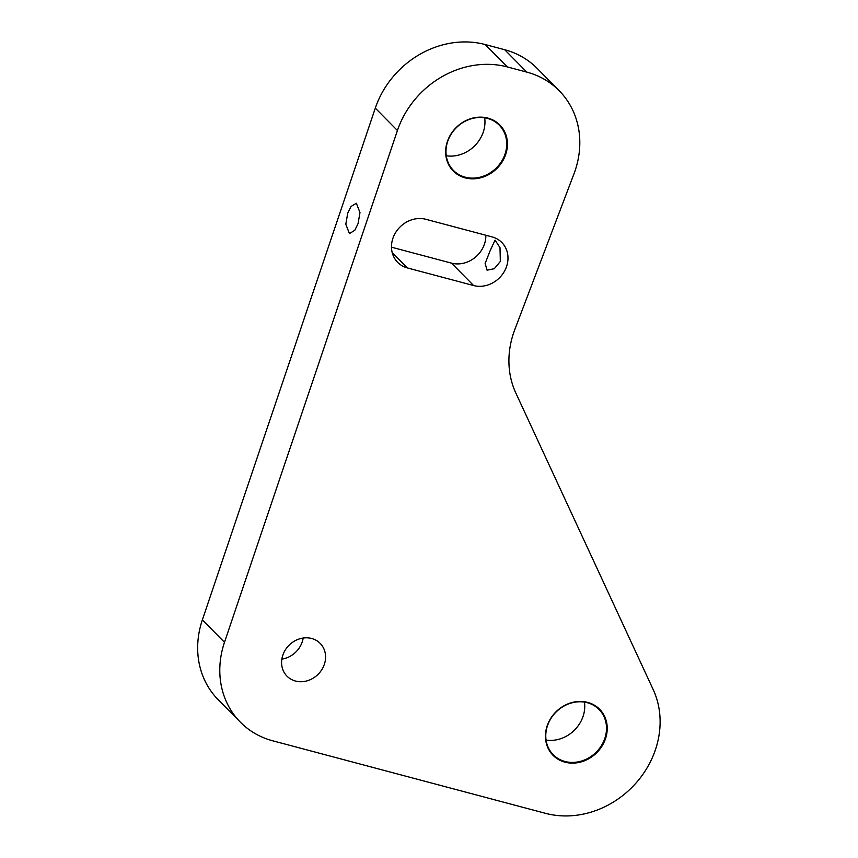<?xml version="1.0" encoding="UTF-8"?>
<svg xmlns="http://www.w3.org/2000/svg" width="858" height="858" viewBox="0 0 858 858"><rect width="100%" height="100%" fill="white"/><g stroke="black" fill="none" stroke-linecap="round" stroke-linejoin="round"><path stroke-width="1.29" d="M358.054 223.638L354.772 230.341L349.431 233.569L345.817 224.26L347.726 213.181L351.008 206.478L356.36 203.249L359.974 212.559L358.054 223.638M490.015 251.019L485.145 263.449L487.065 270.173L494.283 268.726L500.332 261.465L500 247.651L495.055 240.122L490.015 251.019M584.47 702.123A32.196 28.378 -44.6 0 1 582.636 717.588A32.196 28.378 -44.6 0 1 546.063 740.057M604.397 739.607A32.196 28.378 -44.6 0 1 553.238 754.729A32.196 28.378 -44.6 0 1 547.897 724.592A32.196 28.378 -44.6 0 1 599.056 709.469A32.196 28.378 -44.6 0 1 604.397 739.607M605.072 739.928A32.754 28.872 -44.6 0 1 564.982 762.172A32.754 28.872 -44.6 0 1 547.597 724.645A32.754 28.872 -44.6 0 1 587.687 702.402A32.754 28.872 -44.6 0 1 605.072 739.928M484.673 117.825A32.196 28.378 -44.6 0 1 482.839 133.29A32.196 28.378 -44.6 0 1 446.267 155.759M504.601 155.319A32.196 28.378 -44.6 0 1 453.442 170.431A32.196 28.378 -44.6 0 1 448.101 140.294A32.196 28.378 -44.6 0 1 499.259 125.171A32.196 28.378 -44.6 0 1 504.601 155.319M505.276 155.63A32.754 28.872 -44.6 0 1 465.186 177.874A32.754 28.872 -44.6 0 1 447.801 140.347A32.754 28.872 -44.6 0 1 487.891 118.104A32.754 28.872 -44.6 0 1 505.276 155.63M492.095 236.905A26.652 23.488 -44.6 0 1 501.812 242.492A26.652 23.488 -44.6 0 1 506.231 267.439A26.652 23.488 -44.6 0 1 473.616 285.542L407.378 267.932A26.652 23.488 -44.6 0 1 397.662 262.344A26.652 23.488 -44.6 0 1 396.096 231.81A26.652 23.488 -44.6 0 1 425.858 219.294L492.095 236.905M485.864 235.253A26.652 23.488 -44.6 0 1 484.116 245.045A26.652 23.488 -44.6 0 1 451.49 263.138L391.484 247.19M324.034 665.207A23.316 20.549 -44.6 0 1 286.99 676.158A23.316 20.549 -44.6 0 1 283.129 654.322A23.316 20.549 -44.6 0 1 320.173 643.382A23.316 20.549 -44.6 0 1 324.034 665.207M303.185 638.03A23.316 20.549 -44.6 0 1 301.909 642.803A23.316 20.549 -44.6 0 1 281.853 659.105M654.257 753.002A88.835 78.293 -44.6 0 1 545.538 813.341L272.79 740.819A88.835 78.293 -44.6 0 1 240.379 722.189A88.835 78.293 -44.6 0 1 224.485 642.299L397.436 130.523A88.835 78.293 -44.6 0 1 507.325 66.935L526.812 72.115A88.835 78.293 -44.6 0 1 559.212 90.744A88.835 78.293 -44.6 0 1 573.948 173.895L514.779 329.644A88.835 78.293 135.4 0 0 515.83 393.028L653.206 689.617A88.835 78.293 -44.6 0 1 654.257 753.002M240.379 722.189L218.254 699.796A88.835 78.293 -44.6 0 1 202.359 619.905L375.311 108.129A88.835 78.293 -44.6 0 1 485.199 44.541L504.686 49.721A88.835 78.293 -44.6 0 1 537.087 68.34L559.212 90.744M485.199 44.541L507.325 66.935M375.311 108.129L397.436 130.523M504.686 49.721L526.812 72.115M202.359 619.905L224.485 642.299M451.49 263.138L473.616 285.542M392.192 252.552L407.378 267.932"/></g></svg>
